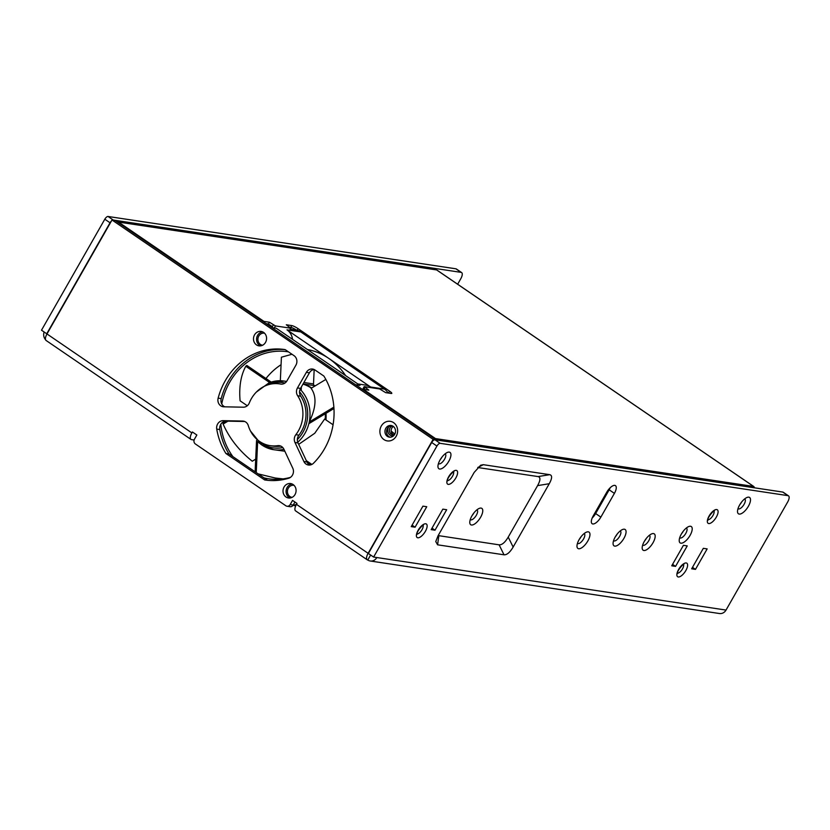 <?xml version="1.0" encoding="UTF-8"?>
<svg xmlns="http://www.w3.org/2000/svg" width="830" height="830" viewBox="0 0 830 830"><rect width="100%" height="100%" fill="white"/><g stroke="black" fill="none" stroke-linecap="round" stroke-linejoin="round"><path stroke-width="1.25" d="M394.852 434.059L391.169 431.081M263.183 321.635A2.428 0.996 -55.7 0 1 263.93 321.407L118.534 222.087A2.428 0.996 124.3 0 0 117.787 222.316M436.964 270.155A2.428 0.996 124.3 0 0 436.829 270.009A2.428 0.996 124.3 0 0 436.642 269.937L753.588 486.432A2.428 0.996 -55.7 0 1 753.775 486.505A2.428 0.996 -55.7 0 1 753.951 486.743M271.991 326.449L268.432 324.011L269.449 322.237L275.446 325.92L290.759 328.224L286.298 324.769L291.818 325.599A5.208 0.923 -150.3 0 1 298.032 328.628L297.099 330.278M434.733 438.811A2.428 0.996 -55.7 0 1 435.48 438.582L435.169 439.112M362.554 389.509A2.428 0.996 -55.7 0 1 363.301 389.28L368.821 390.11L364.349 386.656L379.673 388.959L385.67 392.642L391.189 393.472A5.208 0.923 29.7 0 0 391.791 393.379A5.208 0.923 29.7 0 0 389.561 391.138L298.032 328.628M388.834 393.119A5.208 0.923 29.7 0 0 388.544 392.922L387.672 392.331M393.379 426.475A4.596 4.119 -81.4 0 0 393.721 434.775M291.818 325.599L290.801 327.383A5.208 0.923 -150.3 0 1 296.683 330.184M268.432 324.011L266.181 323.679M364.173 389.415L364.889 387.434M290.801 327.383L289.929 327.248M117.704 221.766A2.428 2.179 -81.4 0 1 118.534 222.087L436.642 269.937A2.428 2.179 -81.4 0 0 435.823 269.615L117.704 221.766A2.428 2.179 -81.4 0 0 117.009 221.786M754.512 487.822A2.428 2.179 98.6 0 0 753.588 486.432L435.48 438.582A2.428 2.179 98.6 0 1 436.404 439.973M269.449 322.237L263.93 321.407M292.585 339.397L292.409 338.453A13.882 12.429 -81.4 0 0 286.983 329.852L300.771 331.927A13.882 12.429 98.6 0 0 296.061 330.07L290.386 329.22M227.949 421.152L223.125 424.078A62.489 55.921 -81.4 0 1 223.011 422.719L225.604 421.142M325.837 379.435L311.115 388.336C316.842 396.377 316.22 407.613 309.237 422.024A34.715 31.063 98.6 0 1 308.853 423.684A34.715 31.063 98.6 0 1 297.752 442.224M300.107 389.27A34.715 31.063 98.6 0 1 301.186 390.401A34.715 31.063 98.6 0 1 309.237 422.024L333.868 407.125M345.602 375.606A69.43 62.136 -81.4 0 0 328.825 358.436A69.43 62.136 -81.4 0 0 307.349 349.482M303.012 384.051A34.715 31.063 98.6 0 1 311.696 387.983M325.972 413.33A34.715 31.063 98.6 0 1 325.972 419.939M303.085 383.917L314.767 385.68A34.715 31.063 98.6 0 1 315.327 385.784M290.448 477.375A64.221 57.478 98.6 0 1 268.557 478.765A64.221 57.478 98.6 0 1 263.992 477.873M264.583 333.245A6.08 5.437 -81.4 0 0 264.262 333.183A6.08 5.437 -81.4 0 0 258.275 337.188A6.08 5.437 -81.4 0 0 260.392 344.388A6.08 5.437 -81.4 0 0 262.446 345.197A6.08 5.437 -81.4 0 0 262.622 345.218M292.129 497.357A6.08 5.437 98.6 0 1 291.963 497.336A6.08 5.437 98.6 0 1 289.898 496.516A6.08 5.437 98.6 0 1 287.782 489.316A6.08 5.437 98.6 0 1 293.768 485.311A6.08 5.437 98.6 0 1 294.09 485.374M357.772 383.927L365.957 385.151A13.882 12.429 -81.4 0 1 370.657 387.019L384.456 389.094A13.882 12.429 98.6 0 1 388.118 393.015M325.236 419.43A34.715 31.063 -81.4 0 0 325.246 413.765M311.385 388.181A34.715 31.063 -81.4 0 0 311.126 387.994A34.715 31.063 -81.4 0 0 302.96 384.134M333.069 424.773L324.644 419.026L314.767 433.25L298.696 444.361M284.825 451.219L273.713 449.704A34.715 31.063 98.6 0 1 261.948 445.056M333.961 408.505L308.853 423.684M291.963 354.265L281.412 357.201L280.333 380.731M223.125 424.078C229.371 438.271 239.082 450.659 252.268 461.221L255.702 459.135M370.657 387.019L286.983 329.852M314.176 369.516L313.512 383.937A1.733 1.556 98.6 0 0 314.767 385.68M265.974 378.511A64.221 57.478 98.6 0 1 281.069 364.702M384.456 389.094L300.771 331.927M301.352 386.967L301.186 390.401M293.166 505.159A13.882 12.429 -81.4 0 0 296.403 504.474M269.74 382.609A34.715 31.063 98.6 0 1 271.213 382.091A34.715 31.063 98.6 0 1 284.036 381.043A34.715 31.063 98.6 0 1 286.516 381.53M269.698 382.578L245.794 366.258A62.489 55.921 -81.4 0 1 246.801 365.428L271.171 382.07M245.794 366.258C240.793 375.461 238.895 386.988 240.098 400.828L247.299 405.745M355.593 384.747L359.94 385.4L318.098 356.817L276.255 328.244L271.908 327.591M232.908 456.645A64.221 57.478 98.6 0 1 220.811 424.255M221.755 403.92A64.221 57.478 98.6 0 1 287.657 351.744A64.221 57.478 98.6 0 1 288.467 351.879M310.399 464.945L307.536 462.995M311.852 464.427L306.322 460.65M258.14 473.878L275.28 478.028L283.061 478.889M282.885 478.91L275.529 478.059M255.121 471.814L256.553 440.44M256.231 472.571L257.642 441.57M368.375 553.486L431.693 442.483L436.922 446.063L373.614 557.054L368.375 553.486M108.035 216.474L113.264 220.043L461.086 272.365L455.857 268.796L108.035 216.474A3.476 1.421 124.3 0 0 104.808 219.213L41.5 330.205L46.729 333.785L110.048 222.782A3.476 1.421 124.3 0 1 111.438 220.977M373.614 557.054L376.83 557.542A7.294 6.526 98.6 0 1 370.253 560.997A7.294 6.526 98.6 0 1 367.783 560.022L370.637 555.021M376.83 557.542L726.032 610.071L787.649 502.036A6.941 2.843 124.3 0 0 788.5 495.842L783.271 492.273A6.941 2.843 124.3 0 0 782.742 492.065L434.92 439.755L440.149 443.324A3.476 1.421 124.3 0 0 436.922 446.063M434.92 439.755A3.476 1.421 124.3 0 0 431.693 442.483M45.567 339.729A7.294 6.526 98.6 0 1 44.125 332M113.264 220.043A3.476 1.421 124.3 0 0 112.745 220.106M461.086 272.365A6.941 2.843 -55.7 0 1 461.625 272.572A6.941 2.843 -55.7 0 1 460.764 278.766L457.652 284.233M455.857 268.796A6.941 2.843 -55.7 0 1 456.386 268.993L461.625 272.572M396.221 436.196A9.898 8.85 98.6 0 1 383.937 439.568A9.898 8.85 98.6 0 1 381.312 426.018A9.898 8.85 98.6 0 1 393.586 422.646A9.898 8.85 98.6 0 1 396.221 436.196M280.768 446.135A31.25 27.961 -81.4 0 1 273.309 446.135L270.248 445.669A31.25 27.961 -81.4 0 1 248.284 425.583A6.941 6.215 -81.4 0 0 243.408 421.121A6.941 6.215 -81.4 0 0 242.692 421.059L223.166 420.665A6.941 6.215 -81.4 0 0 216.734 429.089A65.964 59.023 -81.4 0 0 225.916 453.491L264.614 479.927A65.964 59.023 -81.4 0 0 265.081 479.999A65.964 59.023 -81.4 0 0 288.684 478.246A6.941 6.215 -81.4 0 0 292.772 468.203L283.881 449.186A6.941 6.215 -81.4 0 0 279.357 445.669A6.941 6.215 -81.4 0 0 277.708 445.669L280.768 446.135A6.941 6.215 -81.4 0 1 280.862 446.125M270.248 445.669A31.25 27.961 -81.4 0 0 277.708 445.669M297.638 395.734A6.941 6.215 -81.4 0 1 297.472 387.932L306.363 372.348A6.941 6.215 -81.4 0 1 312.62 369.049A6.941 6.215 -81.4 0 1 314.975 369.983L323.866 376.052A65.964 59.023 -81.4 0 1 313.481 463.244A6.941 6.215 -81.4 0 1 308.387 465.008A6.941 6.215 -81.4 0 1 303.873 461.501L294.972 442.473A6.941 6.215 -81.4 0 1 295.854 434.692A31.25 27.961 -81.4 0 0 297.638 395.734L300.709 396.201A31.25 27.961 -81.4 0 1 298.925 435.159A6.941 6.215 -81.4 0 0 298.032 442.94L306.934 461.957A6.941 6.215 -81.4 0 0 309.953 465.018M280.53 384.041A6.941 6.215 -81.4 0 0 280.748 384.083A6.941 6.215 -81.4 0 0 287.004 380.794L295.895 365.2A6.941 6.215 -81.4 0 0 294.059 355.686L285.167 349.617A65.964 59.023 -81.4 0 0 284.7 349.544A65.964 59.023 -81.4 0 0 218.145 398.13A6.941 6.215 -81.4 0 0 223.083 406.742A6.941 6.215 -81.4 0 0 223.799 406.804L243.325 407.198A6.941 6.215 -81.4 0 0 249.322 402.913A31.25 27.961 -81.4 0 1 279.534 383.875A31.25 27.961 -81.4 0 1 280.53 384.041L280.965 384.114M254.54 334.884A7.294 6.526 -81.4 0 0 258.95 345.851A7.294 6.526 -81.4 0 0 265.527 342.396A7.294 6.526 -81.4 0 0 261.118 331.429A7.294 6.526 -81.4 0 0 254.54 334.884M284.057 487.023A7.294 6.526 -81.4 0 0 288.456 497.979A7.294 6.526 -81.4 0 0 295.034 494.524A7.294 6.526 -81.4 0 0 290.625 483.558A7.294 6.526 -81.4 0 0 284.057 487.023M433.125 439.34L111.998 219.992L115.059 220.458L436.186 439.807L433.125 439.34L368.115 553.309A7.294 2.988 -55.7 0 0 367.223 559.814A7.294 2.988 -55.7 0 0 367.783 560.022M367.223 559.814L295.573 510.865A7.294 2.988 124.3 0 1 296.466 504.36L296.995 503.426L292.554 500.397L290.158 504.588A3.476 3.102 98.6 0 1 285.852 505.771L195.372 443.967A3.476 3.102 -81.4 0 1 194.448 439.215L196.845 435.013L192.394 431.984L191.865 432.918A7.294 2.988 124.3 0 0 190.973 439.423L46.096 340.466A7.294 2.988 -55.7 0 1 46.988 333.961L111.998 219.992M438.448 463.586A5.903 2.417 124.3 0 0 438.603 463.711A5.903 2.417 124.3 0 0 444.538 459.239A5.903 2.417 124.3 0 0 445.264 453.969A5.903 2.417 124.3 0 0 445.077 453.875M440.263 459.602A5.903 2.417 124.3 0 0 441.83 457.382A5.903 2.417 124.3 0 0 442.027 457.019M470.268 519.559A5.903 2.417 124.3 0 0 470.423 519.694A5.903 2.417 124.3 0 0 476.358 515.212A5.903 2.417 124.3 0 0 477.084 509.952A5.903 2.417 124.3 0 0 476.897 509.848M472.083 515.575A5.903 2.417 124.3 0 0 473.65 513.365A5.903 2.417 124.3 0 0 473.857 512.992M440.149 443.324L787.971 495.645A6.941 2.843 124.3 0 1 788.5 495.842M726.032 610.071A7.294 6.526 98.6 0 1 719.454 613.526L370.253 560.997M262.622 331.865A7.294 6.526 -81.4 0 0 257.611 335.351A7.294 6.526 -81.4 0 0 260.516 345.871M471.907 515.887A9.898 4.057 124.3 0 0 469.77 522.226A9.898 4.057 124.3 0 0 473.567 524.581A9.898 4.057 124.3 0 0 480.643 517.204A9.898 4.057 124.3 0 0 479.201 508.417A9.898 4.057 124.3 0 0 471.907 515.887M190.973 439.423A7.294 2.988 124.3 0 0 191.523 439.63L194.106 440.025M292.129 483.994A7.294 6.526 -81.4 0 0 287.118 487.48A7.294 6.526 -81.4 0 0 290.023 498M438.157 535.578L499.11 544.833C502.005 545.03 505.045 542.457 508.23 537.093L537.591 485.623C540.538 480.228 540.693 477.209 538.037 476.576L477.738 467.508M483.309 464.686L549.719 474.677C552.375 475.31 552.22 478.329 549.263 483.714L513.137 547.063C509.952 552.417 506.912 555 504.018 554.803L437.597 544.812L435.76 541.575L438.053 535.765L474.179 472.426L480.653 465.225L483.309 464.686L477.758 467.508M431.164 529.623L434.993 530.204L446.675 509.724L442.846 509.143L431.164 529.623M432.005 528.15L434.993 530.204M687.24 545.901L683.412 545.331L671.729 565.811L675.558 566.382L687.24 545.901M672.57 564.338L675.558 566.382M691.649 568.809L695.478 569.38L707.16 548.9L703.332 548.329L691.649 568.809M692.479 567.336L695.478 569.38M422.927 506.144L411.244 526.625L415.073 527.206L426.755 506.725L422.927 506.144M412.085 525.162L415.073 527.206M748.38 506.279A9.898 4.057 -55.7 0 1 741.294 513.656A9.898 4.057 -55.7 0 1 737.507 511.301A9.898 4.057 -55.7 0 1 739.644 504.972A9.898 4.057 -55.7 0 1 746.927 497.502A9.898 4.057 -55.7 0 1 748.38 506.279M738.005 508.645A5.903 2.417 124.3 0 0 738.161 508.769A5.903 2.417 124.3 0 0 744.095 504.298A5.903 2.417 124.3 0 0 744.811 499.027A5.903 2.417 124.3 0 0 744.635 498.934M739.821 504.661A5.903 2.417 124.3 0 0 741.387 502.441A5.903 2.417 124.3 0 0 741.584 502.077M448.823 461.221A9.898 4.057 -55.7 0 1 441.747 468.597A9.898 4.057 -55.7 0 1 437.95 466.242A9.898 4.057 -55.7 0 1 440.087 459.913A9.898 4.057 -55.7 0 1 447.38 452.443A9.898 4.057 -55.7 0 1 448.823 461.221M613.557 540.683A5.903 2.417 124.3 0 0 613.723 540.807A5.903 2.417 124.3 0 0 619.647 536.325A5.903 2.417 124.3 0 0 620.373 531.065A5.903 2.417 124.3 0 0 620.197 530.961M615.383 536.699A5.903 2.417 124.3 0 0 616.949 534.479A5.903 2.417 124.3 0 0 617.147 534.105M690.083 535.381A9.898 4.057 -55.7 0 1 683.007 542.758A9.898 4.057 -55.7 0 1 679.21 540.403A9.898 4.057 -55.7 0 1 681.347 534.064A9.898 4.057 -55.7 0 1 688.641 526.594A9.898 4.057 -55.7 0 1 690.083 535.381M614.397 493.383L600.858 517.121A8.684 3.559 124.3 0 1 592.132 523.709A8.684 3.559 124.3 0 1 593.191 515.97L606.74 492.232A8.684 3.559 -55.7 0 1 615.466 485.633A8.684 3.559 -55.7 0 1 614.397 493.383L609.168 489.804A8.684 3.559 -55.7 0 0 610.175 487.76M587.848 540.942A9.898 4.057 -55.7 0 1 580.772 548.319A9.898 4.057 -55.7 0 1 576.975 545.964A9.898 4.057 -55.7 0 1 579.112 539.635A9.898 4.057 -55.7 0 1 586.405 532.165A9.898 4.057 -55.7 0 1 587.848 540.942M653.054 542.696A9.898 4.057 -55.7 0 1 645.968 550.072A9.898 4.057 -55.7 0 1 642.181 547.717A9.898 4.057 -55.7 0 1 644.319 541.388A9.898 4.057 -55.7 0 1 651.602 533.918A9.898 4.057 -55.7 0 1 653.054 542.696M623.942 538.317A9.898 4.057 -55.7 0 1 616.856 545.694A9.898 4.057 -55.7 0 1 613.069 543.339A9.898 4.057 -55.7 0 1 615.206 537A9.898 4.057 -55.7 0 1 622.49 529.54A9.898 4.057 -55.7 0 1 623.942 538.317M577.473 543.308A5.903 2.417 124.3 0 0 577.628 543.442A5.903 2.417 124.3 0 0 583.563 538.961A5.903 2.417 124.3 0 0 584.289 533.69A5.903 2.417 124.3 0 0 584.113 533.597M679.708 537.736A5.903 2.417 124.3 0 0 679.863 537.871A5.903 2.417 124.3 0 0 685.798 533.389A5.903 2.417 124.3 0 0 686.524 528.119A5.903 2.417 124.3 0 0 686.337 528.025M681.523 533.752A5.903 2.417 124.3 0 0 683.09 531.542A5.903 2.417 124.3 0 0 683.298 531.169M579.299 539.324A5.903 2.417 124.3 0 0 580.855 537.103A5.903 2.417 124.3 0 0 581.062 536.74M592.184 518.024A8.684 3.559 124.3 0 0 595.629 513.552L609.168 489.804M642.669 545.061A5.903 2.417 124.3 0 0 642.835 545.186A5.903 2.417 124.3 0 0 648.77 540.703A5.903 2.417 124.3 0 0 649.485 535.443A5.903 2.417 124.3 0 0 649.309 535.35M644.495 541.077A5.903 2.417 124.3 0 0 646.062 538.857A5.903 2.417 124.3 0 0 646.259 538.494M294.951 502.026L293.218 505.055A3.476 3.102 98.6 0 1 290.095 506.705L287.024 506.238M391.905 425.676A5.903 5.281 -81.4 0 0 387.382 428.529A5.903 5.281 -81.4 0 0 390.173 437.213M223.166 420.665L226.237 421.121A6.941 6.215 -81.4 0 0 219.794 429.556A65.964 59.023 -81.4 0 0 228.976 453.958L267.571 480.311M226.237 421.121L244.757 421.495M285.271 349.689A65.964 59.023 -81.4 0 0 221.216 398.587A6.941 6.215 -81.4 0 0 224.806 406.825M314.124 369.495A6.941 6.215 -81.4 0 0 309.424 372.805L300.533 388.399A6.941 6.215 -81.4 0 0 300.709 396.201M385.794 428.29A5.903 5.281 -81.4 0 0 389.363 437.161A5.903 5.281 -81.4 0 0 394.686 434.36A5.903 5.281 -81.4 0 0 391.117 425.489A5.903 5.281 -81.4 0 0 385.794 428.29M225.916 453.491L228.976 453.958M264.614 479.927L265.548 480.072M290.759 328.224L289.753 330.008M435.48 438.582L363.301 389.28M388.544 392.922L389.561 391.138M388.668 426.952A5.852 5.239 -81.4 0 0 390.131 435.127A5.852 5.239 -81.4 0 0 393.41 435.926M392.362 425.852A4.596 4.119 -81.4 0 0 392.849 434.764L394.551 434.588M275.446 325.92L274.429 327.705M273.371 324.914L272.354 326.698M290.853 338.215L292.409 338.453M258.742 440.834A32.982 29.517 -81.4 0 0 262.031 443.448A32.982 29.517 -81.4 0 0 282.802 447.557M297.358 439.537A32.982 29.517 -81.4 0 0 299.537 391.802M283.953 449.341A34.715 31.063 98.6 0 1 273.713 449.704L261.813 445.005L250.484 430.998M303.894 382.495L313.512 383.937M285.001 383.024A32.982 29.517 -81.4 0 0 267.125 385.12M261.72 444.89A34.715 31.063 98.6 0 1 257.653 441.487M607.923 490.374L608.587 490.831M104.808 219.213L110.048 222.782M46.988 333.961L191.865 432.918M296.466 504.36L368.115 553.309M782.742 492.065L787.971 495.645M437.597 544.812L438.821 535.765M513.137 547.063L508.23 537.093M549.263 483.714L537.591 485.623M417.075 533.949A5.385 2.2 124.3 0 0 421.464 530.588A5.385 2.2 124.3 0 0 423.01 525.276M417.77 537.788A8.196 3.362 124.3 0 0 425.385 531.335A8.196 3.362 124.3 0 0 425.759 523.782A8.196 3.362 124.3 0 0 418.144 530.245A8.196 3.362 124.3 0 0 417.77 537.788M708.727 523.554A8.196 3.362 124.3 0 0 716.332 517.09A8.196 3.362 124.3 0 0 716.715 509.547A8.196 3.362 124.3 0 0 709.1 516.001A8.196 3.362 124.3 0 0 708.727 523.554M708.032 519.705A5.385 2.2 124.3 0 0 712.42 516.343A5.385 2.2 124.3 0 0 713.956 511.031M447.546 480.529A5.385 2.2 124.3 0 0 451.935 477.167A5.385 2.2 124.3 0 0 453.481 471.855M448.242 484.367A8.196 3.362 124.3 0 0 455.857 477.914A8.196 3.362 124.3 0 0 456.23 470.361A8.196 3.362 124.3 0 0 448.615 476.825A8.196 3.362 124.3 0 0 448.242 484.367M677.56 573.125A5.385 2.2 124.3 0 0 681.949 569.764A5.385 2.2 124.3 0 0 683.484 564.452M678.255 576.975A8.196 3.362 124.3 0 0 685.86 570.511A8.196 3.362 124.3 0 0 686.244 562.968A8.196 3.362 124.3 0 0 678.629 569.422A8.196 3.362 124.3 0 0 678.255 576.975M504.018 554.803L499.11 544.833M549.719 474.677L538.037 476.576M595.629 513.552L600.858 517.121M295.854 434.692L298.925 435.159M290.158 504.588L293.218 505.055M294.972 442.473L298.032 442.94M303.873 461.501L306.934 461.957M216.734 429.089L219.794 429.556M242.692 421.059L244.113 421.267M218.145 398.13L221.216 398.587M297.472 387.932L300.533 388.399M306.363 372.348L309.424 372.805M290.967 328.192L289.95 329.977M436.829 270.009L753.775 486.505M364.152 386.687L363.135 388.471M269.74 326.107L272.448 326.522M293.011 505.387L295.739 505.802M256.346 392.082L269.045 382.827L284.036 381.043L286.599 381.427M423.227 525.12L423.393 525.12C424.192 523.159 415.851 532.03 417.085 534.364L416.608 533.783M453.699 471.699L453.865 471.699C454.664 469.739 446.322 478.599 447.557 480.944L447.08 480.363M683.702 564.296L683.879 564.307C684.677 562.346 676.336 571.206 677.571 573.551L677.093 572.97M714.174 510.875L714.35 510.886C715.149 508.925 706.807 517.785 708.042 520.13L707.565 519.538M281.266 384.134L279.534 383.875"/></g></svg>
